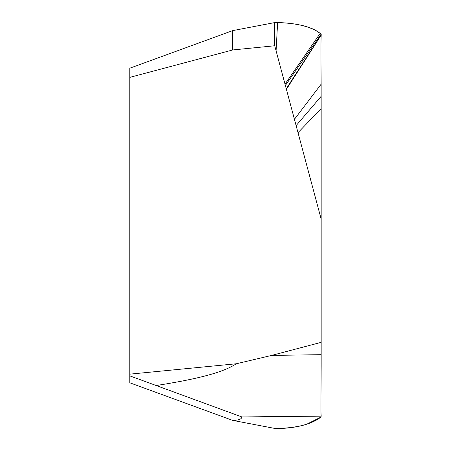<?xml version="1.0" encoding="UTF-8"?>
<svg xmlns="http://www.w3.org/2000/svg" width="451" height="451" viewBox="0 0 451 451"><rect width="100%" height="100%" fill="white"/><g stroke="black" fill="none" stroke-linecap="round" stroke-linejoin="round"><path stroke-width="0.68" d="M232.671 30.623L274.727 22.584L274.727 45.754L232.671 49.965L232.671 30.623L129.775 68.208L129.775 382.792L232.671 420.377L274.727 428.416L277.624 428.45L274.727 428.416M232.671 49.965L129.775 77.38M286.396 89.315L321.202 35.003C320.875 38.837 320.858 55.231 321.146 84.202C320.858 55.197 320.881 38.797 321.202 35.003L321.168 34.101L320.159 33.397C311.089 26.682 296.91 23.063 277.624 22.55L274.727 22.584L274.727 45.754L321.168 219.09L321.146 84.202L321.168 108.652L298.01 132.662M286.244 88.751L321.225 34.862L321.168 34.101L320.159 33.397C312.143 26.874 297.964 23.26 277.624 22.55L274.727 22.584M274.727 45.754L321.168 219.09L321.168 354.678C321.213 386.406 320.571 414.193 321.202 415.985L320.824 417.141C311.771 424.132 297.372 427.903 277.624 428.45C289.39 428.625 302.311 425.975 307.396 423.889L320.824 417.141L321.225 416.138L241.871 416.938L129.775 375.846M232.688 420.383C238.641 420.287 241.702 419.137 241.877 416.938M321.168 108.652L321.168 342.348L271.671 355.411L321.168 354.678C321.23 385.504 320.565 412.699 321.202 415.985L321.225 416.138M271.671 355.411L236.392 363.754C226.374 370.119 209.101 377.262 156.565 385.47M236.392 363.754L129.775 374.155M285.37 85.481L321.168 34.101M321.168 342.348L321.168 354.678M296.127 125.626L321.168 96.322M294.43 119.295L321.14 84.202M285.021 84.19L320.159 33.397M276.08 50.8L277.624 22.55M274.727 29.749L274.868 22.584"/></g></svg>
